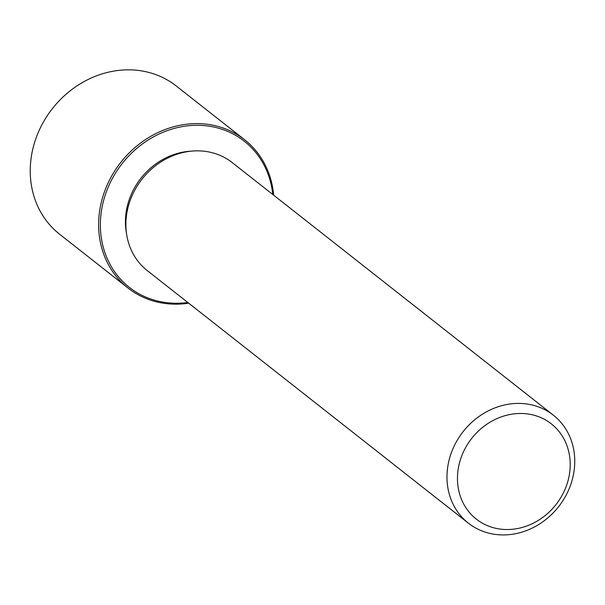<?xml version="1.0" encoding="UTF-8"?>
<svg xmlns="http://www.w3.org/2000/svg" width="605" height="605" viewBox="0 0 605 605"><rect width="100%" height="100%" fill="white"/><g stroke="black" fill="none" stroke-linecap="round" stroke-linejoin="round"><path stroke-width="0.91" d="M126.498 233.394A66.013 58.345 -51.8 0 1 144.489 174.043A66.013 58.345 -51.8 0 1 191.18 151.167M468.391 523.174L147.302 270.624A68.705 60.719 -51.8 0 1 145.737 174.739A68.705 60.719 -51.8 0 1 232.26 162.616L553.341 415.166A68.705 60.719 -51.8 0 1 554.914 511.051A68.705 60.719 -51.8 0 1 468.391 523.174A68.705 60.719 -51.8 0 1 466.818 427.289A68.705 60.719 -51.8 0 1 553.341 415.166M474.97 434.549A60.629 53.58 -51.8 0 1 554.679 426.759A60.629 53.58 -51.8 0 1 552.705 508.457A60.629 53.58 -51.8 0 1 473.004 516.254A60.629 53.58 -51.8 0 1 474.97 434.549M187.822 302.492A92.958 82.151 -51.8 0 1 106.73 257.412A92.958 82.151 -51.8 0 1 127.216 157.618A92.958 82.151 -51.8 0 1 216.681 127.7A92.958 82.151 -51.8 0 1 272.779 194.485M188.707 303.188A94.304 83.346 -51.8 0 1 128.01 288.018A94.304 83.346 -51.8 0 1 125.855 156.408A94.304 83.346 -51.8 0 1 244.617 139.763A94.304 83.346 -51.8 0 1 273.664 195.181M128.01 288.018L59.63 234.233A94.304 83.346 -51.8 0 1 57.475 102.623A94.304 83.346 -51.8 0 1 176.236 85.986L244.617 139.763"/></g></svg>
